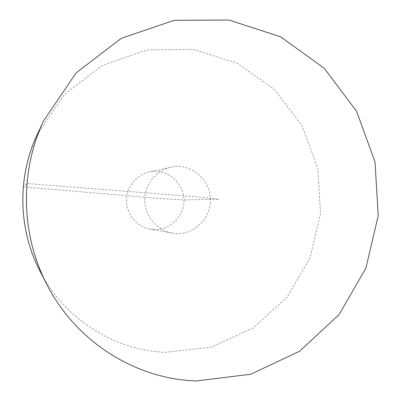 <?xml version="1.0" encoding="UTF-8"?>
<svg xmlns="http://www.w3.org/2000/svg" width="401" height="401" viewBox="0 0 401 401"><rect width="100%" height="100%" fill="white"/><g stroke="black" fill="none" stroke-linecap="round" stroke-linejoin="round"><path stroke-width="0.3" stroke-dasharray="2 1.5" d="M37.208 134.591L64.436 94.42L102.36 65.328L146.811 49.965L193.192 49.383L237.011 63.122L274.329 89.438L301.998 125.623L317.808 168.31L320.544 213.748L309.988 258.028L286.931 297.301L253.171 327.988L211.492 347.06L165.558 352.334C114.521 350.469 64.411 319.096 39.985 271.121M210.249 202.781C209.202 220.485 192.625 235.141 175.142 233.462L171.979 233.061C156.966 230.48 145.012 216.38 144.746 200.695C144.375 185.016 155.743 170.445 170.641 167.252C191.377 162.064 212.63 181.392 210.249 202.781M153.072 229.578L150.305 229.232C137.167 226.966 126.731 214.7 126.5 201.071C126.175 187.437 136.104 174.761 149.142 171.964C165.733 168.164 182.901 181.432 183.874 198.5C185.212 215.537 170.009 231.036 153.072 229.578M23.298 186.876L160.415 198.54L183.588 199.909L218.996 199.187L193.608 196.57L26.947 183.543L23.298 186.876M170.641 167.252L149.142 171.964M171.979 233.061L150.305 229.232"/><path stroke-width="0.6" d="M196.42 380.95C136.084 379.216 76.24 342.128 46.967 284.63C20.837 234.71 19.559 171.753 43.634 120.811L76.2 72.802L121.408 38.265L174.179 20.311L228.986 20.05L280.535 36.772L324.259 68.275L356.584 111.298L375.02 161.869L378.223 215.618L365.943 268.028L339.056 314.64L299.567 351.261L250.615 374.263L196.42 380.95M46.967 284.63L39.985 271.121C18.19 229.447 17.128 177.122 37.208 134.591L43.634 120.811"/></g></svg>
